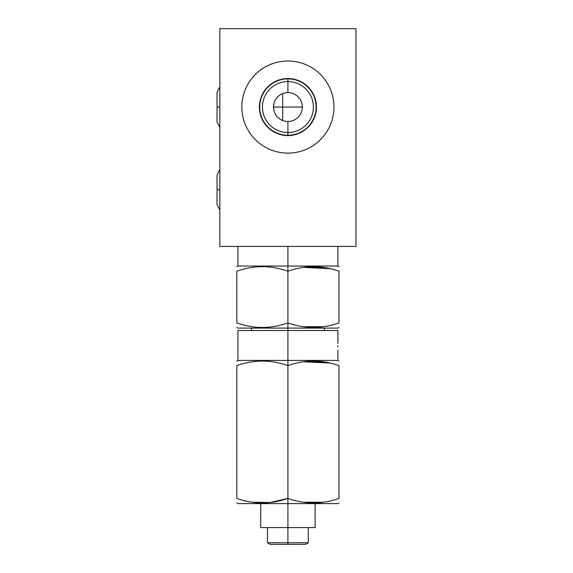 <?xml version="1.0" encoding="UTF-8"?>
<svg xmlns="http://www.w3.org/2000/svg" width="573" height="573" viewBox="0 0 573 573"><rect width="100%" height="100%" fill="white"/><g stroke="black" fill="none" stroke-linecap="round" stroke-linejoin="round"><path stroke-width="0.86" d="M338.994 327.455L337.898 328.093L287.918 328.093L287.918 322.893C304.943 328.959 321.969 328.959 338.994 322.893L338.994 271.222C338.994 265.156 338.994 265.156 338.994 271.222C321.969 265.156 304.943 265.156 287.918 271.222L287.918 266.022L337.898 266.022L287.918 266.022L287.918 246.426L287.918 266.022L237.938 266.022L287.918 266.022L287.918 271.222C270.893 265.156 253.868 265.156 236.835 271.222C236.835 265.156 236.835 265.156 236.835 271.222C236.835 265.156 236.835 265.156 236.835 271.222L236.835 322.893L236.835 271.222C253.868 265.156 270.893 265.156 287.918 271.222L287.918 322.893C270.893 328.959 253.868 328.959 236.835 322.893C236.835 328.959 236.835 328.959 236.835 322.893C253.868 328.959 270.893 328.959 287.918 322.893L287.918 271.222C304.943 265.156 321.969 265.156 338.994 271.222L338.994 322.893C321.969 328.959 304.943 328.959 287.918 322.893L287.918 328.093L237.938 328.093L236.835 327.455M219.86 246.426L355.969 246.426L355.969 28.65L355.969 246.426L219.86 246.426L219.86 28.65L219.86 246.426M355.969 28.65L219.86 28.65L355.969 28.65M287.918 153.12A46.062 46.062 0 0 1 241.856 107.058A46.062 46.062 0 0 1 287.918 60.996A46.062 46.062 0 0 1 333.973 107.058A46.062 46.062 0 0 1 287.918 153.12A46.062 46.062 0 0 0 333.973 107.058A46.062 46.062 0 0 0 287.918 60.996A46.062 46.062 0 0 0 241.856 107.058A46.062 46.062 0 0 0 287.918 153.12M219.86 169.608L217.031 174.93L217.031 189.792L219.86 189.792L217.031 189.792L217.031 204.661L219.86 209.983M219.86 86.867L217.031 92.196L217.031 107.058L219.86 107.058L217.031 107.058L217.031 121.92L219.86 127.249M274.03 103.147L273.486 107.051L282.69 107.051L273.486 107.051L274.016 110.918M287.918 121.483A14.425 14.425 0 0 0 302.343 107.058A14.425 14.425 0 0 0 287.918 92.633A14.425 14.425 0 0 1 302.343 107.058A14.425 14.425 0 0 1 287.918 121.483L287.918 132.535L287.918 121.483A14.425 14.425 0 0 1 273.486 107.058A14.425 14.425 0 0 1 287.918 92.633L287.918 81.581L287.918 92.633A14.425 14.425 0 0 0 273.486 107.058A14.425 14.425 0 0 0 287.918 121.483M287.918 81.581A25.477 25.477 0 0 0 262.434 107.058A25.477 25.477 0 0 0 287.918 132.535A25.477 25.477 0 0 0 313.395 107.058A25.477 25.477 0 0 0 287.918 81.581A25.477 25.477 0 0 1 313.395 107.058A25.477 25.477 0 0 1 287.918 132.535L287.918 135.586A28.528 28.528 0 0 0 316.446 107.058A28.528 28.528 0 0 0 287.918 78.53L287.918 81.581L287.918 78.53A28.528 28.528 0 0 0 259.39 107.058A28.528 28.528 0 0 0 287.918 135.586L287.918 132.535A25.477 25.477 0 0 1 262.434 107.058A25.477 25.477 0 0 1 287.918 81.581M287.918 78.53A28.528 28.528 0 0 1 316.446 107.058A28.528 28.528 0 0 1 287.918 135.586A28.528 28.528 0 0 1 259.39 107.058A28.528 28.528 0 0 1 287.918 78.53M236.835 365.624C236.835 359.565 236.835 359.565 236.835 365.624L236.835 498.41L236.835 365.624C253.868 359.565 270.893 359.565 287.918 365.624L287.918 498.41C270.893 504.476 253.868 504.476 236.835 498.41C236.835 504.476 236.835 504.476 236.835 498.41C253.868 504.476 270.893 504.476 287.918 498.41L287.918 365.624C304.943 359.565 321.969 359.565 338.994 365.624L338.994 498.41C321.969 504.476 304.943 504.476 287.918 498.41C304.943 504.476 321.969 504.476 338.994 498.41L338.994 365.624C321.969 359.565 304.943 359.565 287.918 365.624L287.918 360.431L337.898 360.431L287.918 360.431L287.918 365.624C270.893 359.565 253.868 359.565 236.835 365.624C236.835 359.565 236.835 359.565 236.835 365.624M323.501 267.412L303.547 267.39L330.005 268.658M323.501 361.814L303.547 361.792L330.005 363.06M338.994 322.893C338.994 328.959 338.994 328.959 338.994 322.893M323.501 326.703L303.547 326.725M338.994 365.624C338.994 359.565 338.994 359.565 338.994 365.624M236.835 361.062L237.938 360.431L287.918 360.431L237.938 360.431L237.938 330.485L287.918 330.485L287.918 360.431L287.918 330.485L337.898 330.485L337.898 343.442M337.784 346.823C337.905 351.177 337.905 351.177 337.784 346.823L337.784 346.371L337.784 346.823C337.905 342.468 337.905 342.468 337.784 346.823C337.905 351.177 337.905 351.177 337.784 346.823C337.905 342.468 337.905 342.468 337.784 346.823M337.784 346.271L337.791 345.841L337.784 346.271M287.918 328.093L251.44 328.093L251.44 330.485L287.918 330.485L287.918 328.093L287.918 330.485M338.994 498.41C338.994 504.476 338.994 504.476 338.994 498.41M323.501 502.22L303.547 502.242M338.994 502.972L337.877 503.617L287.918 503.617L287.918 498.41L287.918 503.617L237.953 503.617L236.835 502.972M287.918 498.41L269.955 502.542L252.471 502.242M260.694 503.617L260.694 527.583L260.694 503.617L240.008 503.617L287.918 503.617L287.918 527.583L287.918 503.617M260.694 527.583L315.136 527.583L315.136 503.617L315.136 527.583L260.694 527.583M308.331 527.583L308.331 542.781L287.918 542.781L308.331 542.781L305.61 544.35L287.918 544.35C310.645 544.35 310.645 544.35 287.918 544.35L287.918 527.583L287.918 542.781L267.498 542.781L287.918 542.781L287.918 544.35L270.22 544.35L267.498 542.781L267.498 527.583M287.918 78.859A28.199 28.199 0 0 0 259.712 107.058A28.199 28.199 0 0 0 287.918 135.257A28.199 28.199 0 0 0 316.117 107.058A28.199 28.199 0 0 0 287.918 78.859M302.343 107.051L282.69 107.051L282.69 93.607L282.69 107.051L302.343 107.051M282.69 120.502L282.69 107.051M337.898 246.426L337.898 266.022L338.994 266.66M237.938 246.426L237.938 266.022L236.835 266.66M337.898 350.196L337.898 360.431L338.994 361.062M324.39 328.093L324.39 330.485"/></g></svg>
